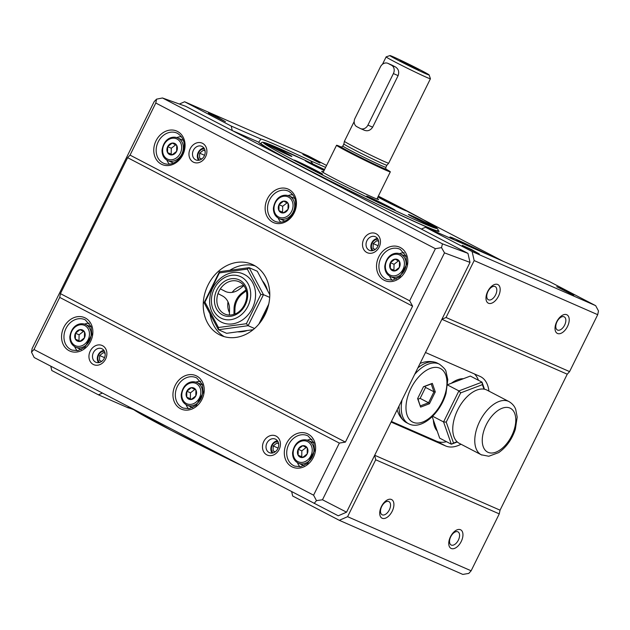 <?xml version="1.0" encoding="UTF-8"?>
<svg xmlns="http://www.w3.org/2000/svg" width="630" height="630" viewBox="0 0 630 630"><rect width="100%" height="100%" fill="white"/><g stroke="black" fill="none" stroke-linecap="round" stroke-linejoin="round"><path stroke-width="0.94" d="M377.929 196.922A15.876 0.496 26.3 0 0 392.884 204.758A15.876 0.496 26.3 0 0 406.161 210.782A15.876 0.496 26.3 0 0 400.113 207.317A97.036 3.048 -153.7 0 1 436.818 228.517A15.876 0.496 26.3 0 0 436.858 228.517A15.876 0.496 26.3 0 0 428.809 224.012A15.876 0.496 26.3 0 0 413.241 216.413A15.876 0.496 26.3 0 0 408.397 214.452A15.876 0.496 26.3 0 0 422.124 221.768A15.876 0.496 26.3 0 0 436.818 228.517A97.036 3.048 -153.7 0 1 421.376 222.548A97.036 3.048 -153.7 0 1 386.851 206.632A15.876 0.496 26.3 0 0 395.073 210.215A15.876 0.496 26.3 0 0 384.182 204.27A15.876 0.496 26.3 0 0 367.881 196.536A15.876 0.496 26.3 0 0 366.613 196.15A15.876 0.496 26.3 0 0 386.851 206.632A97.036 3.048 -153.7 0 1 300.187 163.556A15.876 0.496 26.3 0 0 314.638 170.73A15.876 0.496 26.3 0 0 322.584 174.179A15.876 0.496 26.3 0 0 314.197 169.509A15.876 0.496 26.3 0 0 298.423 161.831A15.876 0.496 26.3 0 0 294.131 160.114A15.876 0.496 26.3 0 0 300.187 163.556A97.036 3.048 -153.7 0 1 263.482 142.356A15.876 0.496 26.3 0 0 263.427 142.388A15.876 0.496 26.3 0 0 277.444 149.853A15.876 0.496 26.3 0 0 291.887 156.453A15.876 0.496 26.3 0 0 280.634 150.334A15.876 0.496 26.3 0 0 264.411 142.663A15.876 0.496 26.3 0 0 263.482 142.356A97.036 3.048 -153.7 0 1 313.449 164.241A15.876 0.496 26.3 0 0 305.219 160.689A15.876 0.496 26.3 0 0 324.072 170.51M437.708 231.265L438.07 229.454L436.236 227.406L424.147 220.177L378.323 196.127A97.036 3.048 -153.7 0 1 400.113 207.317A15.876 0.496 26.3 0 0 378.016 196.749M305.889 166.462A14.923 0.465 -153.7 0 1 306.629 166.824A14.112 0.441 -153.7 0 1 310.094 168.541M311.992 439.315A15.876 13.135 -66.3 0 0 307.267 440.189M297.415 462.696A15.876 13.135 -66.3 0 0 299.967 466.759M200.616 381.284A15.876 13.135 -66.3 0 0 195.891 382.166M186.039 404.665A15.876 13.135 -66.3 0 0 188.59 408.736M89.239 323.253A15.876 13.135 -66.3 0 0 84.514 324.135M74.663 346.642A15.876 13.135 -66.3 0 0 77.214 350.705M467.956 253.362L232.257 130.567L258.836 142.207L260.875 139.033L231.234 126.055L232.257 130.567L185.637 106.273L162.485 97.981L156.547 99.154L154.177 101.603L32.146 348.516L31.5 352.17L33.981 349.5L313.59 495.18L316.473 500.637L322.481 499.779L444.504 252.874L441.52 247.621L442.449 243.841L467.956 253.362L470.012 262.395L444.504 252.874M193.292 162.091A10.466 8.655 -66.3 0 0 206.9 151.491A10.466 8.655 -66.3 0 0 193.591 144.561A10.466 8.655 -66.3 0 0 193.292 162.091M195.56 159.752A7.41 6.127 -66.3 0 0 195.867 159.902A7.41 6.127 -66.3 0 0 204.451 155.571A7.41 6.127 -66.3 0 0 201.813 146.325A7.41 6.127 -66.3 0 0 193.308 150.468A7.41 6.127 -66.3 0 0 195.56 159.752M219.319 334.68A38.816 32.106 -66.3 0 0 220.941 335.451A38.816 32.106 -66.3 0 0 265.915 312.779A38.816 32.106 -66.3 0 0 252.087 264.34A38.816 32.106 -66.3 0 0 207.553 286.028A38.816 32.106 -66.3 0 0 219.319 334.68M255.174 265.947A38.816 32.106 -66.3 0 0 229.808 270.301M210.026 313.898A38.816 32.106 -66.3 0 0 224.209 336.633M322.481 499.779L346.563 512.174L338.255 515.797L34.201 357.541L31.5 352.17M347.595 516.687L375.716 459.774L499.259 513.883L471.13 570.796L347.595 516.687L339.286 520.309L292.659 496.023L291.674 491.683M127.622 157.681L412.595 306.156L345.405 442.11L60.425 293.643L127.622 157.681L130.048 155.122L409.658 300.801L412.595 306.156M130.048 155.122L155.799 103.029L435.409 248.7L409.658 300.801M366.833 252.504A10.466 8.655 -66.3 0 0 380.441 241.904A10.466 8.655 -66.3 0 0 367.132 234.974A10.466 8.655 -66.3 0 0 366.833 252.504M93.287 364.455A10.466 8.655 -66.3 0 0 106.887 353.847A10.466 8.655 -66.3 0 0 93.587 346.917A10.466 8.655 -66.3 0 0 93.287 364.455M95.547 362.108A7.41 6.127 -66.3 0 0 95.855 362.258A7.41 6.127 -66.3 0 0 104.438 357.934A7.41 6.127 -66.3 0 0 101.8 348.681A7.41 6.127 -66.3 0 0 93.295 352.824A7.41 6.127 -66.3 0 0 95.547 362.108M181.44 136.71A15.876 13.135 -66.3 0 0 176.715 137.584M166.855 160.091A15.876 13.135 -66.3 0 0 169.415 164.154M372.109 250.716A7.41 6.127 113.7 0 1 371.59 243.18A7.41 6.127 113.7 0 1 377.48 238.455M369.093 250.165A7.41 6.127 -66.3 0 0 369.408 250.315A7.41 6.127 -66.3 0 0 377.992 245.983A7.41 6.127 -66.3 0 0 375.354 236.738A7.41 6.127 -66.3 0 0 366.849 240.88A7.41 6.127 -66.3 0 0 369.093 250.165M292.816 194.733A15.876 13.135 -66.3 0 0 288.091 195.615M278.232 218.114A15.876 13.135 -66.3 0 0 280.791 222.185M60.425 293.643L59.724 297.407L33.981 349.5M345.405 442.11L339.342 443.087L59.724 297.407M162.485 97.981L442.449 243.841M373.023 250.535A6.442 5.331 113.7 0 1 372.039 243.377A6.442 5.331 113.7 0 1 377.968 239.243M346.563 512.174L374.692 455.262L375.716 459.774M500.055 510.166L567.244 374.204L569.583 371.598L446.04 317.488L441.89 319.3L374.692 455.262L500.055 510.166L499.259 513.883M567.244 374.204L441.89 319.3L470.012 262.395M179.393 104.037L184.606 101.761L308.149 155.87L326.56 165.47M339.342 443.087L313.59 495.18M435.409 248.7L441.52 247.621M404.192 252.764A15.876 13.135 -66.3 0 0 399.467 253.638M389.608 276.145A15.876 13.135 -66.3 0 0 392.167 280.208M98.556 362.659A7.41 6.127 113.7 0 1 98.044 355.131A7.41 6.127 113.7 0 1 103.926 350.398M266.821 454.868A10.466 8.655 -66.3 0 0 280.429 444.268A10.466 8.655 -66.3 0 0 267.12 437.33A10.466 8.655 -66.3 0 0 266.821 454.868M269.089 452.529A7.41 6.127 -66.3 0 0 269.396 452.671A7.41 6.127 -66.3 0 0 277.98 448.347A7.41 6.127 -66.3 0 0 275.341 439.102A7.41 6.127 -66.3 0 0 266.837 443.237A7.41 6.127 -66.3 0 0 269.089 452.529M99.469 362.486A6.442 5.331 113.7 0 1 98.485 355.32A6.442 5.331 113.7 0 1 104.415 351.193M101.564 361.486L99.548 360.439L99.634 355.517L103.454 352.54L105.108 353.398M272.097 453.072A7.41 6.127 113.7 0 1 271.585 445.544A7.41 6.127 113.7 0 1 277.468 440.819M231.234 126.055L184.606 101.761M156.547 99.154L155.799 103.029M273.01 452.899A6.442 5.331 113.7 0 1 272.026 445.741A6.442 5.331 113.7 0 1 277.956 441.606M316.473 500.637L314.165 503.409M199.482 160.122A6.442 5.331 113.7 0 1 198.497 152.964A6.442 5.331 113.7 0 1 204.427 148.83M198.568 160.296A7.41 6.127 113.7 0 1 198.056 152.767A7.41 6.127 113.7 0 1 203.939 148.042M262.3 280.665A29.996 24.806 113.7 0 1 267.474 290.391M267.726 306.18A29.996 24.806 113.7 0 1 260.292 321.213M247.243 330.506A29.996 24.806 113.7 0 1 237.526 331.829M243.802 285.548A17.64 14.592 -66.3 0 0 232.147 292.375M228.005 301.888A17.64 14.592 -66.3 0 0 229.454 312.661M375.118 249.543L373.102 248.496L373.18 243.574L378.102 245.724M373.18 243.574L377.008 240.589L378.661 241.455M373.102 248.496L375.26 249.441M394.789 270.963L390.309 268.624L390.411 262.71L394.994 259.135L399.483 261.474L399.381 267.388A6.111 5.056 113.7 0 1 394.797 270.963L394.789 270.963A6.111 5.056 113.7 0 1 390.309 268.624L390.309 268.624A6.111 5.056 113.7 0 1 390.411 262.71L390.411 262.71A6.111 5.056 113.7 0 1 394.994 259.135L394.994 259.135A6.111 5.056 113.7 0 1 399.483 261.474L399.483 261.474A6.111 5.056 113.7 0 1 399.381 267.388L394.797 270.963M176.628 151.334L176.628 151.334A6.111 5.056 113.7 0 1 172.045 154.909L172.037 154.909A6.111 5.056 113.7 0 1 167.556 152.57L167.556 152.57A6.111 5.056 113.7 0 1 167.651 146.656L167.659 146.656A6.111 5.056 113.7 0 1 172.242 143.081L172.242 143.081A6.111 5.056 113.7 0 1 176.731 145.42L176.731 145.42A6.111 5.056 113.7 0 1 176.628 151.334L172.045 154.909L167.556 152.57L167.651 146.656L172.242 143.081L176.731 145.42L176.628 151.334M201.576 159.13L199.56 158.083L201.726 159.028M395.065 270.805L393.939 270.215L394.041 264.301L398.412 260.899M221.154 322.017A26.468 21.892 -66.3 0 0 222.256 322.544A26.468 21.892 -66.3 0 0 252.929 307.086A26.468 21.892 -66.3 0 0 243.495 274.066C229.737 267.411 211.397 280.909 209.9 297.872C208.672 305.172 211.129 316.402 221.091 321.985L222.256 322.544M172.313 154.744L171.187 154.161L171.289 148.247L175.66 144.845M390.309 268.624L393.939 270.215M390.411 262.71L394.041 264.301M199.56 158.083L199.647 153.153L203.466 150.176L205.12 151.043M246.377 323.71L260.82 294.501L247.314 269.097L219.374 272.908L204.939 302.116L218.445 327.513L246.377 323.71L248.133 325.694L218.445 329.734L204.104 302.746L219.437 271.719L249.126 267.671L263.474 294.659L248.133 325.694L254.559 328.506M573.788 295.328L566.244 291.029L556.723 286.705L573.788 295.328M557.007 321.749A7.41 4.158 117.5 0 0 557.4 329.994A7.41 4.158 117.5 0 0 557.542 330.065A7.41 4.158 117.5 0 0 564.574 325.222A7.41 4.158 117.5 0 0 564.244 316.851A7.41 4.158 117.5 0 0 557.007 321.749M417.619 398.585L420.596 407.106L429.432 403.759L435.291 391.891L432.322 383.371L423.486 386.718L417.619 398.585M420.596 407.106L417.761 398.302M414.682 374.354A33.524 18.813 117.5 0 1 439.488 364.227L437.283 363.085A33.524 18.813 117.5 0 0 435.054 362.226A33.524 18.813 117.5 0 0 417.855 367.92M399.034 406.003A33.524 18.813 117.5 0 0 404.326 421.21A33.524 18.813 117.5 0 0 406.303 422.541L408.508 423.691A33.524 18.813 117.5 0 0 409.153 423.998M483.974 389.135L482.407 384.647L460.656 392.884L446.221 422.092L453.537 443.063L457.049 441.732M482.407 384.647L482.013 382.142L470.358 376.071L447.694 384.654M460.656 392.884L458.908 390.899L482.013 382.142L484.486 389.23M268.742 304.117L258.859 324.111M253.142 329.703L226.627 333.317L218.445 329.734L218.445 327.513M269.695 297.384L263.474 294.659L260.82 294.501M324.481 169.675A15.876 0.496 26.3 0 0 313.449 164.241A97.036 3.048 -153.7 0 1 324.544 169.549L304.825 160.162L266.246 143.105L262.253 142.199L260.796 143.238A98.8 3.103 -153.7 0 0 322.04 176.817A98.8 3.103 -153.7 0 0 421.895 224.8A98.8 3.103 -153.7 0 0 437.945 230.793M323.403 171.856A31.76 1 26.3 0 0 321.678 171.368A31.76 1 26.3 0 0 341.365 182.157A31.76 1 26.3 0 0 373.464 197.584A31.76 1 26.3 0 0 378.622 199.505A31.76 1 26.3 0 0 377.181 198.434M275.735 149.003A14.112 0.441 -153.7 0 1 279.618 150.924M50.794 366.188L51.778 370.519L98.398 394.813L128.047 407.791A100.564 3.158 -153.7 0 1 133.686 409.689M128.047 407.791L128.386 406.61M84.53 331.971A6.111 5.056 113.7 0 1 84.428 337.877A6.111 5.056 113.7 0 1 79.845 341.452A6.111 5.056 113.7 0 1 75.356 339.121A6.111 5.056 113.7 0 1 75.458 333.207A6.111 5.056 113.7 0 1 80.041 329.632A6.111 5.056 113.7 0 1 84.53 331.971L84.428 337.877L79.845 341.452L75.356 339.121L75.458 333.207L80.041 329.632L84.53 331.971M75.458 333.207L79.089 334.798L83.459 331.396M75.356 339.121L78.986 340.712L79.089 334.798M80.112 341.295L78.986 340.712M307.18 453.939L302.597 457.514L298.108 455.175L298.211 449.261L302.794 445.686L307.282 448.024A6.111 5.056 113.7 0 1 307.188 453.939L307.18 453.939A6.111 5.056 113.7 0 1 302.597 457.514A6.111 5.056 113.7 0 1 298.108 455.175A6.111 5.056 113.7 0 1 298.211 449.261A6.111 5.056 113.7 0 1 302.794 445.686A6.111 5.056 113.7 0 1 307.282 448.024L307.188 453.939M298.211 449.261L301.841 450.852L306.211 447.45M298.108 455.175L301.738 456.766L301.841 450.852M302.865 457.349L301.738 456.766M195.906 389.994A6.111 5.056 113.7 0 1 195.812 395.908A6.111 5.056 113.7 0 1 191.221 399.483A6.111 5.056 113.7 0 1 186.732 397.144A6.111 5.056 113.7 0 1 186.834 391.23A6.111 5.056 113.7 0 1 191.418 387.655L191.425 387.655A6.111 5.056 113.7 0 1 195.906 389.994L195.812 395.908L191.221 399.483L186.732 397.144L186.834 391.23L191.418 387.655L195.906 389.994M186.834 391.23L190.465 392.821L194.835 389.419M186.732 397.144L190.362 398.735L190.465 392.821M191.488 399.325L190.362 398.735M288.005 209.357L288.005 209.357A6.111 5.056 113.7 0 1 283.421 212.932L283.413 212.932A6.111 5.056 113.7 0 1 278.933 210.593L278.933 210.593A6.111 5.056 113.7 0 1 279.035 204.687L279.035 204.679A6.111 5.056 113.7 0 1 283.618 201.104L283.618 201.104A6.111 5.056 113.7 0 1 288.107 203.443L288.107 203.443A6.111 5.056 113.7 0 1 288.005 209.357L283.421 212.932L278.933 210.593L279.035 204.687L283.618 201.104L288.107 203.443L288.005 209.357M269.79 294.738L257.3 271.254L249.126 267.671L247.314 269.097M219.374 272.908L219.437 271.719M204.939 302.116L204.104 302.746M432.322 383.371L431.219 383.953L433.968 391.813L428.558 402.767L429.432 403.759M418.06 399.168L420.139 398.38L428.558 402.767L420.399 405.854M420.139 398.38L425.549 387.426L433.968 391.813L435.291 391.891M423.391 386.914L431.219 383.953M199.647 153.153L204.561 155.311M453.537 443.063L451.34 444.213L443.567 421.935L458.908 390.899L447.662 385.04M432.645 416.241L443.567 421.935L446.221 422.092M457.293 441.961L451.34 444.213L439.685 438.141L432.196 416.682M275.105 451.907L273.089 450.852L275.247 451.797M273.089 450.852L273.168 445.93L276.995 442.953L278.649 443.811M273.168 445.93L278.09 448.08M99.548 360.439L101.713 361.384M99.634 355.517L104.548 357.667M437.181 430.952A29.996 16.829 -62.5 0 1 433.385 420.084M451.324 383.284A29.996 16.829 -62.5 0 1 463.349 378.732M397.152 409.823A30.98 17.388 117.5 0 0 397.42 410.721C398.743 414.847 401.042 418.344 404.326 421.21M435.054 362.226C430.826 361.171 426.644 361.289 422.502 362.573A30.98 17.388 117.5 0 0 420.037 363.51M457.845 531.791A7.41 4.158 117.5 0 0 450.804 536.634A7.41 4.158 117.5 0 0 451.135 545.005A7.41 4.158 117.5 0 0 451.277 545.068A7.41 4.158 117.5 0 0 458.309 540.225A7.41 4.158 117.5 0 0 457.986 531.862A7.41 4.158 117.5 0 0 457.845 531.791M388.805 501.551A7.41 4.158 117.5 0 0 381.772 506.394A7.41 4.158 117.5 0 0 382.095 514.765A7.41 4.158 117.5 0 0 382.237 514.836A7.41 4.158 117.5 0 0 389.277 509.985A7.41 4.158 117.5 0 0 388.946 501.622A7.41 4.158 117.5 0 0 388.805 501.551M446.481 441.685A38.816 21.782 117.5 0 1 436.535 441.213L391.403 421.446M478.469 380.292A38.816 21.782 117.5 0 0 474.366 373.913M495.07 286.548A7.41 4.158 117.5 0 0 488.029 291.391A7.41 4.158 117.5 0 0 488.36 299.754A7.41 4.158 117.5 0 0 488.502 299.825A7.41 4.158 117.5 0 0 495.534 294.982A7.41 4.158 117.5 0 0 495.212 286.611A7.41 4.158 117.5 0 0 495.07 286.548M425.549 387.426L425.14 386.253M479.312 253.945L471.776 249.653L462.255 245.33L479.312 253.945M489.975 255.504A38.816 1.221 26.3 0 0 456.238 239.416A38.816 1.221 26.3 0 0 449.93 237.061A38.816 1.221 26.3 0 0 454.167 239.825M319.953 163.076L312.417 158.776L302.888 154.46L319.953 163.076M225.477 121.7L217.941 117.401L208.42 113.085L225.477 121.7M325.615 167.391L310.598 160.815A100.564 3.158 26.3 0 0 260.875 139.033M310.598 160.815L312.827 163.942M258.836 142.207A100.564 3.158 26.3 0 0 258.765 142.262A100.564 3.158 26.3 0 0 347.524 189.654A100.564 3.158 26.3 0 0 439.078 231.383A100.564 3.158 26.3 0 0 438.102 230.328M451.222 548.486A10.466 5.875 117.5 0 0 462.837 536.461A10.466 5.875 117.5 0 0 453.505 532.374A10.466 5.875 117.5 0 0 451.222 548.486M382.182 518.246A10.466 5.875 117.5 0 0 393.797 506.221A10.466 5.875 117.5 0 0 384.465 502.134A10.466 5.875 117.5 0 0 382.182 518.246M391.096 422.061L445.607 445.938A38.816 21.782 117.5 0 0 461.026 444.237M488.935 391.135A38.816 21.782 117.5 0 0 480.729 376.732A38.816 21.782 117.5 0 0 479.981 376.378L425.478 352.501M488.447 303.243A10.466 5.875 117.5 0 0 500.062 291.217A10.466 5.875 117.5 0 0 490.731 287.13A10.466 5.875 117.5 0 0 488.447 303.243M557.479 333.475A10.466 5.875 117.5 0 0 569.103 321.45A10.466 5.875 117.5 0 0 559.771 317.363A10.466 5.875 117.5 0 0 557.479 333.475M446.04 317.488L474.169 260.576L472.114 251.551L425.494 227.265L549.029 281.374L595.657 305.66L472.114 251.551M421.336 229.076L425.494 227.265M422.887 219.476L502.96 261.19M102.391 393.073L98.398 394.813M474.169 260.576L597.712 314.685L569.583 371.598M595.657 305.66L598.5 310.968L597.712 314.685M339.286 520.309L462.829 574.418L468.799 573.402L471.13 570.796M283.689 212.775L282.563 212.184L282.665 206.278L287.036 202.868M279.035 204.679L282.665 206.278M278.933 210.593L282.563 212.184M167.651 146.656L171.289 148.247M167.556 152.57L171.187 154.161M385.883 167.296L385.812 168.99A24.704 0.772 -153.7 0 1 385.812 169.021A29.996 0.945 -153.7 0 1 390.324 171.848A29.996 0.945 -153.7 0 1 375.653 165.532A29.996 0.945 -153.7 0 1 347.988 151.798A29.996 0.945 -153.7 0 1 336.546 145.27A29.996 0.945 -153.7 0 1 341.523 147.137A24.704 0.772 -153.7 0 1 341.555 147.113L342.862 146.034A23.995 0.756 -153.7 0 0 352.012 151.255A23.995 0.756 -153.7 0 0 374.149 162.241A23.995 0.756 -153.7 0 0 385.883 167.296L386.899 165.233A23.995 0.756 -153.7 0 1 386.899 165.233A23.995 0.756 -153.7 0 1 375.086 160.13A23.995 0.756 -153.7 0 1 353.036 149.184A23.995 0.756 -153.7 0 1 343.878 143.971A23.995 0.756 -153.7 0 1 343.878 143.963L344.413 141.301A24.704 0.772 -153.7 0 1 344.413 141.293L354.178 121.543M414.918 67.646L400.152 60.669L409.39 65.583L418.895 69.93L414.918 67.646M380.449 66.827A6.536 5.402 113.7 0 1 387.867 63.339A6.536 5.402 113.7 0 1 388.135 63.472L391.498 65.221A6.536 5.402 113.7 0 1 393.396 73.576L367.928 125.102A6.536 5.402 113.7 0 1 360.51 128.583A6.536 5.402 113.7 0 1 360.242 128.457L356.879 126.709A6.536 5.402 113.7 0 1 354.981 118.353L380.449 66.827M393.703 66.008A24.704 0.772 26.3 0 0 393.711 66.008L389.836 64.307L393.695 66.04A24.704 0.772 -153.7 0 0 395.419 66.938C398.507 68.93 399.404 71.828 398.113 75.639L372.645 127.165L367.928 125.102M398.27 60.354A21.877 0.685 -153.7 0 1 389.939 55.582A21.877 0.685 -153.7 0 1 409.839 64.669A21.877 0.685 -153.7 0 1 429.148 74.954A21.877 0.685 -153.7 0 1 418.722 70.497A21.877 0.685 -153.7 0 1 398.27 60.354M372.645 127.165C370.409 130.505 367.581 131.505 364.171 130.174L360.51 128.583M389.82 64.347L393.695 66.04M393.183 65.78A24.704 0.772 -153.7 0 1 392.065 65.189L387.867 63.339M429.148 74.954L430.424 78.734A24.704 0.772 -153.7 0 1 430.424 78.758A24.704 0.772 -153.7 0 1 418.344 73.553A24.704 0.772 -153.7 0 1 395.561 62.244A24.704 0.772 -153.7 0 1 386.135 56.873A24.704 0.772 -153.7 0 1 386.159 56.858L389.939 55.582M386.899 165.233L388.702 163.186A24.704 0.772 -153.7 0 1 376.543 157.933A24.704 0.772 -153.7 0 1 353.839 146.664A24.704 0.772 -153.7 0 1 344.413 141.301M350.957 152.507A24.704 0.772 -153.7 0 1 341.531 147.137L341.287 147.617A24.704 0.772 -153.7 0 0 350.713 152.988A24.704 0.772 -153.7 0 0 373.495 164.296A24.704 0.772 -153.7 0 0 385.576 169.509L385.812 169.021A24.704 0.772 -153.7 0 1 373.74 163.816A24.704 0.772 -153.7 0 1 350.957 152.507M246.283 290.776L242.4 293.8A17.175 14.206 -66.3 0 0 234.951 309.267L234.872 314M225.918 291.698A17.175 14.206 -66.3 0 1 225.808 291.643L220.335 288.863A17.64 14.592 -66.3 0 0 217.996 293.611A17.64 14.592 -66.3 0 0 224.154 313.716A17.64 14.592 -66.3 0 0 224.894 314.071A17.64 14.592 -66.3 0 0 229.414 315.087M234.951 309.267L234.045 308.873L233.95 314.339M242.4 293.8L241.495 293.407A17.175 14.206 -66.3 0 0 234.045 308.873M217.996 293.611L222.24 295.824A17.175 14.206 -66.3 0 1 229.517 309.078L229.414 315.047M225.808 291.643L220.335 288.863A17.64 14.592 -66.3 0 1 239.046 281.744C243.495 283.831 246.07 287.784 246.771 293.619C247.377 304.755 239.668 312.732 234.714 314.063C231.218 315.378 227.942 315.378 224.894 314.071M224.902 291.241A17.175 14.206 -66.3 0 0 225.453 291.501A17.175 14.206 -66.3 0 0 239.62 289.028L243.912 285.689M246.023 289.871L241.495 293.407M508.993 401.586C514.182 404.704 515.372 408.571 515.694 409.335L517.183 417.068L515.356 429.243C511.977 439.401 506.418 447.19 498.684 452.608L488.793 456.254L481.273 454.781A29.996 16.829 117.5 0 1 480.202 420.407A29.996 16.829 117.5 0 1 508.993 401.586L486.974 390.112A29.996 16.829 117.5 0 0 458.183 408.941A29.996 16.829 117.5 0 0 459.254 443.315L481.273 454.781A29.996 16.829 117.5 0 0 481.848 455.065M293.541 465.57A16.498 13.647 -66.3 0 0 294.879 466.161L300.486 466.696L307.645 463.412L314.63 450.6L313.74 442.52L308.101 435.976A16.498 13.647 -66.3 0 0 288.721 444.512A16.498 13.647 -66.3 0 0 293.541 465.57M182.164 407.539A16.498 13.647 -66.3 0 0 183.503 408.13L189.11 408.665L196.269 405.381L203.254 392.569L202.364 384.489L196.725 377.953A16.498 13.647 -66.3 0 0 177.345 386.481A16.498 13.647 -66.3 0 0 182.164 407.539M70.788 349.516A16.498 13.647 -66.3 0 0 72.127 350.107L77.734 350.642L84.892 347.358L91.878 334.546L90.988 326.466L85.349 319.922A16.498 13.647 -66.3 0 0 65.969 328.458A16.498 13.647 -66.3 0 0 70.788 349.516M384.079 280.216A18.262 15.104 -66.3 0 0 407.823 261.718A18.262 15.104 -66.3 0 0 384.607 249.622A18.262 15.104 -66.3 0 0 384.079 280.216M385.741 279.019A16.498 13.647 -66.3 0 0 387.08 279.61L392.679 280.145L399.845 276.861L406.83 264.049L405.933 255.969L400.302 249.425A16.498 13.647 -66.3 0 0 380.922 257.961A16.498 13.647 -66.3 0 0 385.741 279.019M161.327 164.162A18.262 15.104 -66.3 0 0 185.07 145.664A18.262 15.104 -66.3 0 0 161.855 133.568A18.262 15.104 -66.3 0 0 161.327 164.162M272.703 222.193A18.262 15.104 -66.3 0 0 296.447 203.695A18.262 15.104 -66.3 0 0 273.231 191.599A18.262 15.104 -66.3 0 0 272.703 222.193M162.989 162.965A16.498 13.647 -66.3 0 0 164.328 163.556C168.556 164.997 172.809 164.084 177.093 160.807C180.999 157.5 183.33 153.224 184.078 147.995C184.952 141.852 182.779 136.978 177.55 133.371A16.498 13.647 -66.3 0 0 158.169 141.907A16.498 13.647 -66.3 0 0 162.989 162.965M274.365 220.996A16.498 13.647 -66.3 0 0 275.704 221.587C279.933 223.028 284.185 222.107 288.469 218.831C292.375 215.523 294.706 211.255 295.454 206.018C296.328 199.875 294.155 195.001 288.926 191.402A16.498 13.647 -66.3 0 0 269.545 199.938A16.498 13.647 -66.3 0 0 274.365 220.996M180.511 408.736A18.262 15.104 -66.3 0 0 204.246 390.246A18.262 15.104 -66.3 0 0 181.03 378.15A18.262 15.104 -66.3 0 0 180.511 408.736M291.887 466.767A18.262 15.104 -66.3 0 0 315.622 448.269A18.262 15.104 -66.3 0 0 292.407 436.173A18.262 15.104 -66.3 0 0 291.887 466.767M69.135 350.713A18.262 15.104 -66.3 0 0 92.87 332.215A18.262 15.104 -66.3 0 0 69.654 320.119A18.262 15.104 -66.3 0 0 69.135 350.713M390.576 276.641C386.662 274.68 384.725 271.199 384.78 266.207C386.662 254.229 395.356 251.716 400.483 254.016A12.348 10.214 113.7 0 1 404.594 270.05A12.348 10.214 113.7 0 1 390.576 276.641L396.215 279.106M167.824 160.587C163.91 158.626 161.973 155.145 162.028 150.153C163.91 138.167 172.604 135.663 177.731 137.962A12.348 10.214 113.7 0 1 181.842 153.996A12.348 10.214 113.7 0 1 167.824 160.587L173.463 163.052M403.05 269.301A11.112 9.19 113.7 0 1 386.552 271.546A11.112 9.19 113.7 0 1 395.081 254.299A11.112 9.19 113.7 0 1 403.05 269.301M180.298 153.248A11.112 9.19 113.7 0 1 163.8 155.492A11.112 9.19 113.7 0 1 172.329 138.246A11.112 9.19 113.7 0 1 180.298 153.248M220.902 318.063A22.94 18.971 -66.3 0 0 250.716 294.832A22.94 18.971 -66.3 0 0 221.555 279.641A22.94 18.971 -66.3 0 0 220.902 318.063M413.099 422.273A30.169 16.931 117.5 0 0 446.591 387.615A30.169 16.931 117.5 0 0 419.682 375.834A30.169 16.931 117.5 0 0 413.099 422.273M402.066 399.877A33.524 18.813 117.5 0 0 408.508 423.691L409.287 424.061C422.147 430.006 440.606 412.776 446.009 393.388L447.788 379.654L445.985 371.527C446.04 370.093 443.874 367.66 439.488 364.227M484.824 253.252A30.169 0.945 26.3 0 0 459.325 242.085M75.624 347.138C71.71 345.177 69.78 341.696 69.828 336.696C71.71 324.718 80.404 322.214 85.538 324.505A12.348 10.214 113.7 0 1 89.649 340.546A12.348 10.214 113.7 0 1 75.624 347.138L81.262 349.603M88.105 339.791A11.112 9.19 113.7 0 1 71.6 342.043A11.112 9.19 113.7 0 1 80.128 324.789A11.112 9.19 113.7 0 1 88.105 339.791M132.371 408.689A97.036 3.048 26.3 0 0 168.919 429.148A97.036 3.048 26.3 0 0 239.636 464.578M291.674 211.27A11.112 9.19 113.7 0 1 275.176 213.523A11.112 9.19 113.7 0 1 283.705 196.269A11.112 9.19 113.7 0 1 291.674 211.27M310.858 455.852A11.112 9.19 113.7 0 1 294.352 458.097A11.112 9.19 113.7 0 1 302.88 440.85A11.112 9.19 113.7 0 1 310.858 455.852M199.482 397.821A11.112 9.19 113.7 0 1 182.976 400.074A11.112 9.19 113.7 0 1 191.504 382.82A11.112 9.19 113.7 0 1 199.482 397.821M293.218 212.019A12.348 10.214 113.7 0 1 279.2 218.61C275.286 216.649 273.349 213.176 273.404 208.176C275.286 196.198 283.98 193.686 289.107 195.985A12.348 10.214 113.7 0 1 293.218 212.019M312.401 456.6A12.348 10.214 113.7 0 1 298.376 463.192C294.462 461.231 292.533 457.75 292.58 452.757C294.462 440.772 303.156 438.267 308.291 440.567A12.348 10.214 113.7 0 1 312.401 456.6M201.025 398.57A12.348 10.214 113.7 0 1 187 405.161C183.086 403.2 181.156 399.727 181.204 394.726C183.086 382.749 191.78 380.236 196.914 382.536A12.348 10.214 113.7 0 1 201.025 398.57M436.535 441.213L445.607 445.938M398.113 75.639L393.396 73.576M391.498 65.221L395.419 66.938M388.135 63.472L392.065 65.189M243.968 285.642A17.64 14.592 -66.3 0 0 239.046 281.744M488.077 452.34A24.704 13.86 117.5 0 0 515.498 423.966A24.704 13.86 117.5 0 0 493.471 414.32A24.704 13.86 117.5 0 0 488.077 452.34M222.469 314.898A19.404 16.049 -66.3 0 0 247.692 295.242A19.404 16.049 -66.3 0 0 223.02 282.39A19.404 16.049 -66.3 0 0 222.469 314.898M400.483 254.016L406.122 256.481M177.731 137.962L183.369 140.427M484.856 253.26L458.136 240.896L455.821 240.55M260.489 143.853L260.796 143.238M85.538 324.505L91.169 326.978M132.166 408.579L171.273 430.377L239.66 464.586M279.2 218.61L284.839 221.083M289.107 195.985L294.745 198.458M298.376 463.192L304.014 465.657M308.291 440.567L313.921 443.032M187 405.161L192.638 407.634M196.914 382.536L202.545 385.001M376.897 199.017L390.324 171.848M323.119 172.439L336.546 145.27M388.702 163.186L430.424 78.758M382.481 64.276L386.135 56.873M343.878 143.971L342.862 146.034"/></g></svg>
